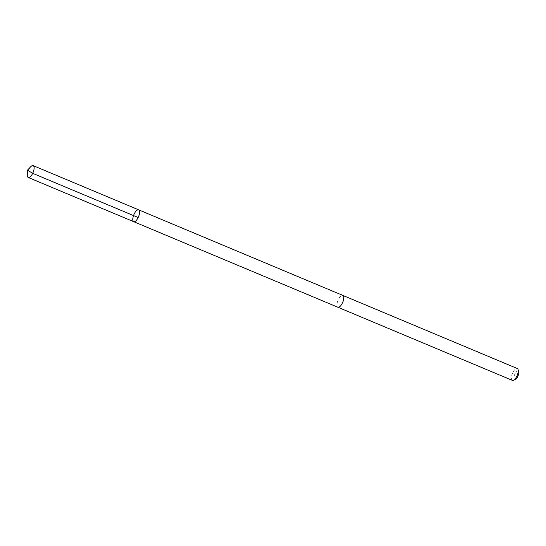 <?xml version="1.0" encoding="UTF-8"?>
<svg xmlns="http://www.w3.org/2000/svg" width="546" height="546" viewBox="0 0 546 546"><rect width="100%" height="100%" fill="white"/><g stroke="black" fill="none" stroke-linecap="round" stroke-linejoin="round"><path stroke-width="0.41" stroke-dasharray="2.73 2.05" d="M138.664 209.841A6.415 2.539 -67.3 0 0 133.845 214.776A6.415 2.539 -67.3 0 0 133.702 221.676M27.3 174.979A6.415 2.539 112.7 0 1 29.668 168.107A6.415 2.539 112.7 0 1 30.76 166.721M337.892 307.248A6.415 2.539 112.7 0 1 339.332 297.891A6.415 2.539 112.7 0 1 342.847 295.42M337.803 307.214A6.415 2.539 112.7 0 1 339.332 297.891A6.415 2.539 112.7 0 1 342.758 295.379M512.339 380.364A6.415 2.539 112.7 0 1 513.779 371A6.415 2.539 112.7 0 1 517.301 368.53M515.513 379.204A4.566 1.809 112.7 0 1 513.963 377.586A4.566 1.809 112.7 0 1 515.649 372.652A4.566 1.809 112.7 0 1 518.7 371.608"/><path stroke-width="0.82" d="M342.758 295.379A6.415 2.539 112.7 0 1 342.847 295.413A6.415 2.539 112.7 0 1 341.407 304.777A6.415 2.539 112.7 0 1 337.892 307.248L133.702 221.676A6.415 2.539 -67.3 0 0 137.223 219.205A6.415 2.539 -67.3 0 0 138.664 209.841A6.415 2.539 -67.3 0 0 133.845 214.776A6.415 2.539 -67.3 0 0 133.702 221.676A6.415 2.539 -67.3 0 0 137.223 219.205A6.415 2.539 -67.3 0 0 138.664 209.841L33.19 165.636A6.415 2.539 112.7 0 1 31.75 175A6.415 2.539 112.7 0 1 28.228 177.47A6.415 2.539 112.7 0 1 27.3 174.979L27.443 170.181L30.76 166.721A6.415 2.539 112.7 0 1 33.19 165.636M138.664 209.841L342.847 295.42A6.415 2.539 112.7 0 1 342.711 302.313A6.415 2.539 112.7 0 1 337.885 307.255A6.415 2.539 112.7 0 1 337.803 307.214M342.847 295.413L517.301 368.53A6.415 2.539 112.7 0 1 518.065 369.526A6.415 2.539 112.7 0 1 517.164 375.43A6.415 2.539 112.7 0 1 513.588 380.214A6.415 2.539 112.7 0 1 512.339 380.364L337.885 307.255M518.065 369.526L518.7 371.608A4.566 1.809 112.7 0 1 518.058 375.805A4.566 1.809 112.7 0 1 515.513 379.204L513.588 380.214M138.172 217.526L32.699 173.321L27.443 170.181M133.702 221.676L28.228 177.47"/></g></svg>
